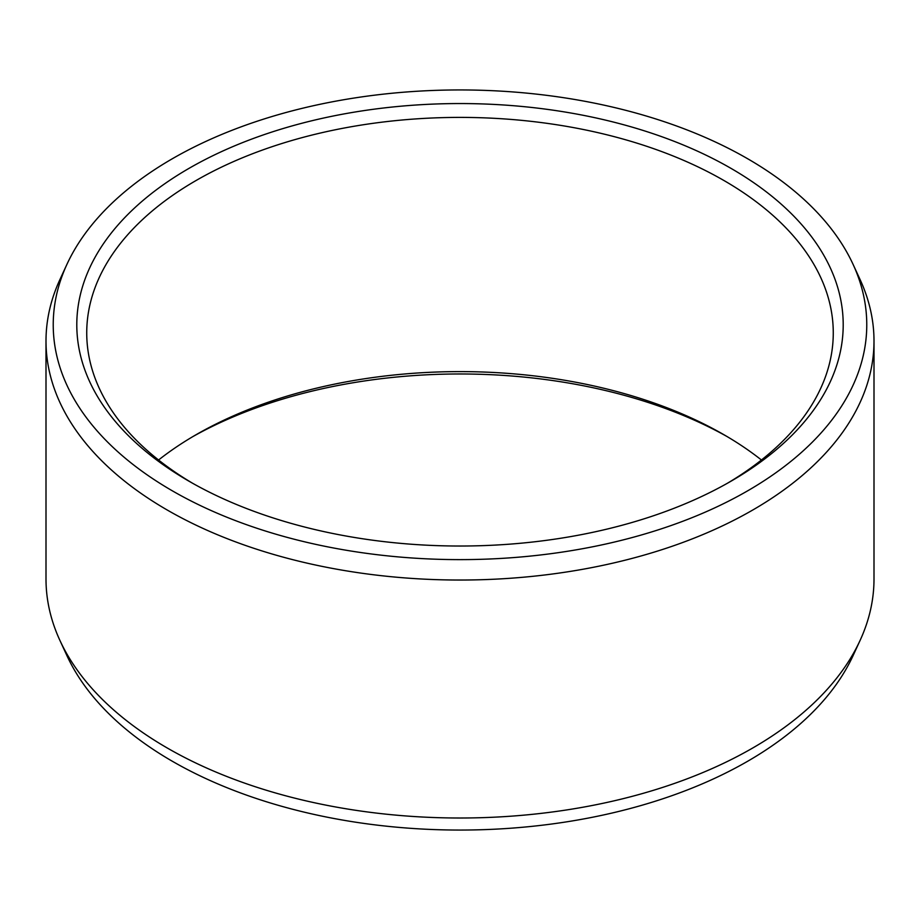 <?xml version="1.0" encoding="UTF-8"?>
<svg xmlns="http://www.w3.org/2000/svg" width="920" height="920" viewBox="0 0 920 920"><rect width="100%" height="100%" fill="white"/><g stroke="black" fill="none" stroke-linecap="round" stroke-linejoin="round"><path stroke-width="1.38" d="M189.037 168.348A383.203 221.237 180 0 1 730.963 168.348A383.203 221.237 180 0 1 730.963 481.229L730.963 481.229A383.203 221.237 0 0 1 189.037 481.229A383.203 221.237 0 0 1 189.037 168.348M192.59 483.253A373.267 215.498 0 0 1 86.733 332.902A373.267 215.498 0 0 1 196.064 180.515A373.267 215.498 180 0 1 602.841 133.802A373.267 215.498 180 0 1 833.267 332.902A373.267 215.498 180 0 1 727.409 483.253M761.426 460A373.267 215.498 180 0 0 723.936 434.723A373.267 215.498 180 0 0 196.064 434.723L196.064 434.723A373.267 215.498 0 0 0 158.573 460M192.59 436.747A383.203 221.237 180 0 1 727.409 436.747M860.05 640.504L853.07 655.649A406.766 234.841 180 0 1 747.626 761.277A406.766 234.841 0 0 1 354.43 822.008A406.766 234.841 0 0 1 66.93 655.649L59.95 640.504A414 239.016 0 0 0 352.544 809.818A414 239.016 0 0 0 752.744 747.994A414 239.016 180 0 0 860.05 640.504A414 239.016 180 0 0 874 578.99L874 341.009A414 239.016 180 0 1 752.744 510.025A414 239.016 0 0 1 301.565 561.844A414 239.016 0 0 1 46 341.009L46 578.99A414 239.016 0 0 0 59.95 640.504M66.93 264.351A406.766 234.841 0 0 0 256.887 528.252A406.766 234.841 0 0 0 747.626 490.843A406.766 234.841 180 0 0 853.07 264.351A406.766 234.841 180 0 0 565.57 97.991A406.766 234.841 180 0 0 172.373 158.723A406.766 234.841 0 0 0 66.93 264.351L59.95 279.496A414 239.016 0 0 0 46 341.009M853.07 264.351L860.05 279.496A414 239.016 180 0 1 874 341.009"/></g></svg>

